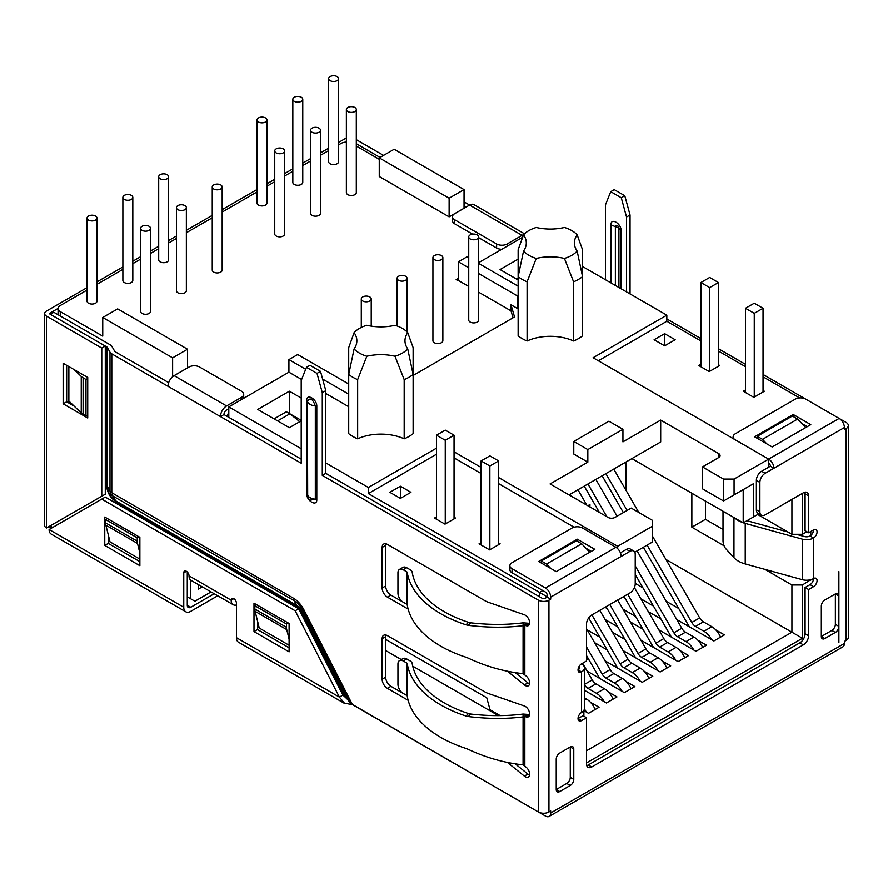 <?xml version="1.0" encoding="UTF-8"?>
<svg xmlns="http://www.w3.org/2000/svg" width="893" height="893" viewBox="0 0 893 893"><rect width="100%" height="100%" fill="white"/><g stroke="black" fill="none" stroke-linecap="round" stroke-linejoin="round"><path stroke-width="1.34" d="M236.433 604.974A9.935 5.738 -60 0 1 233.218 604.706A9.935 5.738 -60 0 1 231.164 600.163A3.728 2.154 -120 0 1 231.934 598.455A3.728 2.154 -120 0 1 234.803 599.449A3.728 2.154 -120 0 1 236.433 603.199L236.433 637.658L339.385 697.109L342.901 695.078L298.709 608.747L295.192 610.767L339.385 697.109L344.464 703.226L352.3 704.566L545.422 816.057A7.445 4.298 60 0 0 549.15 816.425A7.445 4.298 60 0 0 550.691 813.021L844.41 643.44L844.41 641.408L846.173 640.404A7.445 4.298 0 0 0 848.35 637.356L848.35 425.514A7.445 4.298 180 0 1 846.173 428.551L844.41 429.566L844.41 427.535A7.445 4.298 -120 0 0 839.141 418.415L805.787 399.16A7.445 4.298 180 0 0 795.25 399.16L735.296 433.775A7.445 4.298 180 0 0 733.12 436.811A7.445 4.298 180 0 0 735.285 439.847M217.725 595.754L190.778 611.314A9.935 5.738 -60 0 1 185.822 611.805A9.935 5.738 -60 0 1 183.757 607.251L183.757 572.793A3.728 2.154 -120 0 1 184.527 571.085A3.728 2.154 -120 0 1 187.396 572.089A3.728 2.154 -120 0 1 189.026 575.829A9.935 5.738 120 0 0 191.08 580.383L233.218 604.706M618.916 287.513L618.916 228.117L617.632 225.572L615.366 226.063L615.366 285.47M618.916 228.117L610.957 224.835C610.779 217.133 621.55 223.797 621.048 230.662L618.916 228.117M772.166 446.946L754.607 436.811L793.241 414.508L810.788 424.644L772.166 446.946M793.241 416.54L793.241 414.508M807.283 426.675L801.836 423.539M573.775 749.004L570.27 746.983L559.732 753.067A4.967 2.869 120 0 0 556.227 759.139L556.227 789.557A4.967 2.869 120 0 0 557.254 791.823A4.967 2.869 120 0 0 559.732 791.578L570.27 785.494A4.967 2.869 120 0 0 573.775 779.422L573.775 749.004A4.967 2.869 120 0 0 572.748 746.738A4.967 2.869 120 0 0 570.27 746.983L570.27 777.39A4.967 2.869 -60 0 1 566.754 783.474L556.227 789.557L559.732 791.578M838.884 571.62L838.884 595.955A4.967 2.869 120 0 0 837.857 593.678A4.967 2.869 120 0 0 835.368 593.923L835.368 624.33A4.967 2.869 -60 0 1 831.863 630.413L821.326 636.497A4.967 2.869 120 0 0 822.353 638.774A4.967 2.869 120 0 0 824.842 638.528L835.368 632.445A4.967 2.869 120 0 0 838.884 626.361L838.884 642.58M824.842 638.528L821.326 636.497L821.326 606.09A4.967 2.869 120 0 1 824.842 600.007L835.368 593.923L838.884 595.955L838.884 626.361L835.368 624.33M577.291 539.182L538.669 561.485L556.227 571.62L594.85 549.318L577.291 539.182L577.291 541.214M585.897 548.213L591.333 551.349M509.881 565.693A7.445 4.298 180 0 1 512.069 562.657L572.022 528.042A7.445 4.298 180 0 1 582.56 528.042L615.913 547.297A7.445 4.298 -120 0 1 621.182 556.417L550.691 597.116A7.445 4.298 60 0 0 545.422 587.996L512.069 568.729A7.445 4.298 180 0 1 509.881 565.693L509.881 569.745A7.445 4.298 0 0 0 512.069 572.793L545.422 592.048A2.478 1.429 -120 0 1 547.186 595.084L547.186 597.116L545.422 598.131A2.478 1.429 0 0 1 541.917 598.131L325.789 473.357L322.284 475.377L322.284 392.663L325.789 390.643L320.52 371.376L317.015 373.408L306.478 367.324L309.994 365.304L320.52 371.376M316.792 406.315L315.318 405.913C310.92 405.411 308.286 403.882 307.415 401.348L306.701 400.499C306.433 392.998 317.06 399.126 316.792 406.315L316.792 499.578C317.06 507.09 306.433 500.951 306.701 493.762L307.415 494.61C308.286 497.144 310.92 498.674 315.318 499.176L316.792 499.578M307.65 496.274A9.097 9.097 0 0 0 309.927 500.214L315.318 499.187L315.318 405.913C312.673 398.691 310.038 397.162 307.393 401.348L307.683 496.262M407.264 604.985L407.264 572.558A116.391 67.198 180 0 0 466.012 624.799L468.345 625.346L470.678 622.812C489.275 624.921 506.733 624.921 523.075 622.823L523.064 673.657C504.177 671.603 485.926 666.435 468.345 658.174L466.012 657.237A116.391 67.198 0 0 1 407.264 604.985A2.478 1.429 180 0 0 406.549 604.115L403.212 602.183A7.445 4.298 60 0 1 397.954 593.064L397.954 572.793A7.445 4.298 60 0 1 399.495 569.377A7.445 4.298 60 0 1 403.212 569.745L406.728 567.725A7.445 4.298 -120 0 0 403 567.356L399.495 569.377M406.728 567.725L410.066 569.645A7.445 4.298 180 0 1 412.209 572.279A111.424 64.329 0 0 0 468.457 622.309L466.012 624.799M407.264 572.558A2.478 1.429 0 0 0 406.549 571.676L403.212 569.745M470.678 622.812L468.457 622.309M529.549 623.649L528.332 623.225L523.064 625.692C506.007 627.801 487.768 627.69 468.345 625.346M523.064 673.657L526.1 675.968A6.206 3.583 -120 0 1 529.437 681.392A6.206 3.583 -120 0 1 528.343 685.813A6.206 3.583 -120 0 1 524.37 684.909L527.886 682.877L515.161 672.596M528.332 623.225L523.075 622.823M529.549 683.859A6.206 3.583 60 0 1 527.886 682.877M507.38 671.179L524.37 684.909M408.157 609.093L387.417 597.116A7.445 4.298 -120 0 1 382.148 587.996L382.148 547.454A7.445 4.298 -120 0 1 383.689 544.038A7.445 4.298 -120 0 1 387.417 544.406L484.877 600.676A24.825 14.333 60 0 0 488.326 602.273L524.37 614.764A6.206 3.583 -120 0 1 529.102 620.066A6.206 3.583 -120 0 1 528.343 625.602A6.206 3.583 -120 0 1 526.1 625.692L529.538 623.705M385.888 543.792A7.445 4.298 60 0 0 385.664 545.422L385.664 585.964A7.445 4.298 60 0 0 390.922 595.084L406.572 604.126M524.827 674.929L524.827 625.256L526.1 625.692M407.264 696.216L407.264 663.778A116.391 67.198 180 0 0 466.012 716.03L468.345 716.566L470.678 714.043C489.275 716.153 506.733 716.153 523.075 714.054L523.064 764.877C504.177 762.823 485.926 757.666 468.345 749.394L466.012 748.468A116.391 67.198 0 0 1 407.264 696.216A2.478 1.429 180 0 0 406.549 695.334L403.212 693.414A7.445 4.298 60 0 1 397.954 684.284L397.954 664.012A7.445 4.298 60 0 1 399.495 660.608A7.445 4.298 60 0 1 403.212 660.976L406.728 658.945A7.445 4.298 -120 0 0 403 658.576L399.495 660.608M406.728 658.945L410.066 660.876A7.445 4.298 180 0 1 412.209 663.51A111.424 64.329 0 0 0 468.457 713.529L466.012 716.03M407.264 663.778A2.478 1.429 0 0 0 406.549 662.896L403.212 660.976M470.678 714.043L468.457 713.529M529.549 714.869L528.332 714.456L523.064 716.923C506.007 719.032 487.768 718.91 468.345 716.566M523.064 764.877L526.1 767.187A6.206 3.583 -120 0 1 529.437 772.624A6.206 3.583 -120 0 1 528.343 777.033A6.206 3.583 -120 0 1 524.37 776.14L527.886 774.108L515.161 763.816M528.332 714.456L523.075 714.054M529.549 775.079A6.206 3.583 60 0 1 527.886 774.108M507.38 762.399L524.37 776.14M408.157 700.324L387.417 688.347A7.445 4.298 -120 0 1 382.148 679.216L382.148 638.674A7.445 4.298 -120 0 1 383.689 635.269A7.445 4.298 -120 0 1 387.417 635.637L484.877 691.908A24.825 14.333 60 0 0 488.326 693.504L524.37 705.983A6.206 3.583 -120 0 1 529.102 711.297A6.206 3.583 -120 0 1 528.343 716.833A6.206 3.583 -120 0 1 526.1 716.923L529.538 714.936M385.888 635.012A7.445 4.298 60 0 0 385.664 636.653L385.664 677.195A7.445 4.298 60 0 0 390.922 686.315L406.572 695.346M524.827 766.161L524.827 716.476L526.1 716.923M369.769 300.986A4.967 2.869 180 0 1 364.355 301.611A4.967 2.869 180 0 1 361.297 298.954A4.967 2.869 180 0 1 366.264 296.096A4.967 2.869 180 0 1 371.231 298.954A4.967 2.869 180 0 1 369.769 300.986M95.54 220.102A4.967 2.869 180 0 1 90.126 220.716A4.967 2.869 180 0 1 87.056 218.071A4.967 2.869 180 0 1 92.024 215.202A4.967 2.869 180 0 1 96.991 218.071A4.967 2.869 180 0 1 95.54 220.102M87.056 218.071L87.056 301.187A4.967 2.869 0 0 0 90.126 303.843A4.967 2.869 0 0 0 95.54 303.218A4.967 2.869 0 0 0 96.991 301.187L96.991 218.071M283.215 152.893A4.967 2.869 180 0 1 277.801 153.518A4.967 2.869 180 0 1 274.743 150.872A4.967 2.869 180 0 1 279.71 148.004A4.967 2.869 180 0 1 284.677 150.872A4.967 2.869 180 0 1 283.215 152.893M274.743 150.872L274.743 233.988A4.967 2.869 0 0 0 277.801 236.634A4.967 2.869 0 0 0 283.215 236.009A4.967 2.869 0 0 0 284.677 233.988L284.677 150.872M258.468 117.932A4.967 2.869 180 0 1 263.87 117.307A4.967 2.869 180 0 1 266.94 119.952A4.967 2.869 180 0 1 261.973 122.821A4.967 2.869 180 0 1 257.005 119.952A4.967 2.869 180 0 1 258.468 117.932M257.005 119.952L257.005 203.068A4.967 2.869 0 0 0 261.973 205.937A4.967 2.869 0 0 0 266.94 203.068L266.94 119.952M319.035 132.22A4.967 2.869 180 0 1 313.622 132.845A4.967 2.869 180 0 1 310.552 130.188A4.967 2.869 180 0 1 315.519 127.319A4.967 2.869 180 0 1 320.487 130.188A4.967 2.869 180 0 1 319.035 132.22M310.552 130.188L310.552 213.304A4.967 2.869 0 0 0 313.622 215.961A4.967 2.869 0 0 0 319.035 215.336A4.967 2.869 0 0 0 320.487 213.304L320.487 130.188M294.277 97.248A4.967 2.869 180 0 1 299.691 96.623A4.967 2.869 180 0 1 302.76 99.279A4.967 2.869 180 0 1 297.793 102.148A4.967 2.869 180 0 1 292.826 99.279A4.967 2.869 180 0 1 294.277 97.248M292.826 99.279L292.826 182.395A4.967 2.869 0 0 0 297.793 185.264A4.967 2.869 0 0 0 302.76 182.395L302.76 99.279M354.845 111.536A4.967 2.869 180 0 1 349.442 112.161A4.967 2.869 180 0 1 346.372 109.515A4.967 2.869 180 0 1 351.34 106.647A4.967 2.869 180 0 1 356.307 109.515A4.967 2.869 180 0 1 354.845 111.536M346.372 109.515L346.372 192.631A4.967 2.869 0 0 0 349.442 195.277A4.967 2.869 0 0 0 354.845 194.663A4.967 2.869 0 0 0 356.307 192.631L356.307 109.515M330.097 76.575A4.967 2.869 180 0 1 335.5 75.95A4.967 2.869 180 0 1 338.57 78.595A4.967 2.869 180 0 1 333.602 81.464A4.967 2.869 180 0 1 328.635 78.595A4.967 2.869 180 0 1 330.097 76.575M328.635 78.595L328.635 161.711A4.967 2.869 0 0 0 333.602 164.58A4.967 2.869 0 0 0 338.57 161.711L338.57 78.595M213.695 184.929A4.967 2.869 180 0 1 219.109 184.304A4.967 2.869 180 0 1 222.167 186.95A4.967 2.869 180 0 1 217.2 189.818A4.967 2.869 180 0 1 212.244 186.95A4.967 2.869 180 0 1 213.695 184.929M212.244 186.95L212.244 270.077A4.967 2.869 0 0 0 217.2 272.934A4.967 2.869 0 0 0 222.167 270.077L222.167 186.95M167.17 178.745A4.967 2.869 180 0 1 161.756 179.37A4.967 2.869 180 0 1 158.697 176.714A4.967 2.869 180 0 1 163.653 173.845A4.967 2.869 180 0 1 168.621 176.714A4.967 2.869 180 0 1 167.17 178.745M158.697 176.714L158.697 259.83A4.967 2.869 0 0 0 161.756 262.486A4.967 2.869 0 0 0 167.17 261.861A4.967 2.869 0 0 0 168.621 259.83L168.621 176.714M177.874 205.602A4.967 2.869 180 0 1 183.288 204.988A4.967 2.869 180 0 1 186.358 207.634A4.967 2.869 180 0 1 181.391 210.502A4.967 2.869 180 0 1 176.423 207.634A4.967 2.869 180 0 1 177.874 205.602M176.423 207.634L176.423 290.75A4.967 2.869 0 0 0 181.391 293.618A4.967 2.869 0 0 0 186.358 290.75L186.358 207.634M131.349 199.418A4.967 2.869 180 0 1 125.946 200.043A4.967 2.869 180 0 1 122.877 197.398A4.967 2.869 180 0 1 127.844 194.529A4.967 2.869 180 0 1 132.811 197.398A4.967 2.869 180 0 1 131.349 199.418M122.877 197.398L122.877 280.514A4.967 2.869 0 0 0 125.946 283.159A4.967 2.869 0 0 0 131.349 282.534A4.967 2.869 0 0 0 132.811 280.514L132.811 197.398M142.065 226.286A4.967 2.869 180 0 1 147.479 225.661A4.967 2.869 180 0 1 150.537 228.307A4.967 2.869 180 0 1 145.57 231.175A4.967 2.869 180 0 1 140.614 228.307A4.967 2.869 180 0 1 142.065 226.286M140.614 228.307L140.614 311.423A4.967 2.869 0 0 0 145.57 314.291A4.967 2.869 0 0 0 150.537 311.423L150.537 228.307M477.219 238.956A4.967 2.869 180 0 1 471.805 239.57A4.967 2.869 180 0 1 468.736 236.924A4.967 2.869 180 0 1 473.703 234.055A4.967 2.869 180 0 1 478.67 236.924A4.967 2.869 180 0 1 477.219 238.956M468.736 236.924L468.736 320.04A4.967 2.869 0 0 0 471.805 322.697A4.967 2.869 0 0 0 477.219 322.072A4.967 2.869 0 0 0 478.67 320.04L478.67 236.924M441.399 259.629A4.967 2.869 180 0 1 435.996 260.254A4.967 2.869 180 0 1 432.926 257.608A4.967 2.869 180 0 1 437.894 254.739A4.967 2.869 180 0 1 442.861 257.608A4.967 2.869 180 0 1 441.399 259.629M432.926 257.608L432.926 340.724A4.967 2.869 0 0 0 435.996 343.37A4.967 2.869 0 0 0 441.399 342.745A4.967 2.869 0 0 0 442.861 340.724L442.861 257.608M405.589 280.313A4.967 2.869 180 0 1 400.176 280.927A4.967 2.869 180 0 1 397.106 278.281A4.967 2.869 180 0 1 402.073 275.412A4.967 2.869 180 0 1 407.041 278.281A4.967 2.869 180 0 1 405.589 280.313M167.973 386.289A8.696 5.012 120 0 1 174.124 375.652L189.037 367.034A7.445 4.298 180 0 1 199.574 367.034L241.523 391.246A7.445 4.298 180 0 1 243.7 394.293A7.445 4.298 180 0 1 241.523 397.329L226.599 405.947A8.696 5.012 -60 0 0 220.448 416.596L111.792 353.851A7.445 4.298 180 0 1 109.995 352.177L107.227 347.377A2.478 1.429 0 0 0 106.635 346.819L50.332 314.314L53.837 312.293L110.14 344.787A7.445 4.298 180 0 1 111.938 346.473L114.706 351.273A2.478 1.429 0 0 0 115.297 351.831L168.665 382.639M379.257 176.513L449.123 216.854L449.123 198.201L379.257 157.86L379.257 176.513M379.257 157.86L394.17 149.254L464.047 189.595L449.123 198.201M228.798 408.737L226.599 409.999A3.728 2.154 120 0 0 223.964 414.564L220.448 416.596L301.209 463.221L301.209 380.507L306.478 367.324M107.394 518.565L105.631 519.581L105.631 522.885A12.413 7.166 120 0 0 105.887 525.173L110.018 541.872L139.866 559.096M139.866 553.024L137.5 543.435A12.413 7.166 -60 0 1 137.232 541.147L137.232 537.82L105.631 519.581M137.232 537.82L138.995 536.805M109.549 539.941L108.265 540.857L108.265 534.773L108.265 543.402L104.76 545.422L139.866 565.693L139.866 537.318L104.76 517.047L104.76 545.422M110.018 541.872L108.265 540.857M256.615 604.717L254.862 605.733L254.862 609.037A12.413 7.166 120 0 0 255.119 611.337L259.249 628.025L289.098 645.259M289.098 639.176L286.731 629.587A12.413 7.166 -60 0 1 286.463 627.299L286.463 623.984L254.862 605.733M286.463 623.984L288.227 622.968M258.78 626.093L257.497 627.009L257.497 620.925L257.497 629.554L253.992 631.585L289.098 651.857L289.098 623.47L253.992 603.199L253.992 631.585M259.249 628.025L257.497 627.009M87.726 378.476L85.974 379.492L83.105 377.839A12.413 7.166 180 0 1 81.252 376.466L74.13 369.613M68.861 366.576L68.861 401.035L81.241 412.946A12.413 7.166 0 0 0 83.094 414.319L85.974 415.982L85.974 379.492M85.974 415.982L87.726 414.966M68.861 401.035L68.861 403.067L70.29 402.419M68.861 403.067L74.13 406.103L66.662 401.794L63.146 403.815L87.726 418.013L87.726 377.46L63.146 363.272L63.146 403.815M380.038 157.414L356.307 143.706L380.038 157.414M289.098 647.805L257.497 629.554M139.866 561.641L108.265 543.402M187.273 571.955L187.273 605.231A4.967 2.869 120 0 0 188.3 607.497A4.967 2.869 120 0 0 190.778 607.251L214.208 593.733M298.709 608.747L105.285 497.077L49.104 529.516A9.935 5.738 120 0 0 51.158 534.059L185.822 611.805M101.769 499.098L295.192 610.767M236.433 637.658A9.935 5.738 120 0 0 238.487 642.212L344.385 703.349M342.901 695.078L347.377 699.241M582.593 663.231L592.226 679.93A7.445 4.298 60 0 0 595.955 683.859L604.382 688.726A14.902 8.606 -120 0 1 613.111 699.13M584.446 684.697A7.445 4.298 -120 0 0 588.052 688.425L596.479 693.292A14.902 8.606 60 0 1 604.248 701.731M586.511 628.672L610.131 669.594A7.445 4.298 60 0 0 613.859 673.523L622.287 678.39A14.902 8.606 -120 0 1 631.016 688.793M622.164 691.394A14.902 8.606 60 0 0 614.384 682.955L605.956 678.088A7.445 4.298 -120 0 1 602.239 674.159L586.511 646.912M586.511 655.518L598.511 676.302A14.902 8.606 60 0 0 600.007 678.602M599.795 610.321L628.047 659.257A7.445 4.298 60 0 0 631.764 663.186L640.192 668.053A14.902 8.606 -120 0 1 648.932 678.457M640.069 681.058A14.902 8.606 60 0 0 632.3 672.608L623.872 667.752A7.445 4.298 -120 0 1 620.144 663.812L591.892 614.886M588.677 617.911L616.416 665.966A14.902 8.606 60 0 0 617.911 668.265M617.699 599.984L645.952 648.921A7.445 4.298 60 0 0 649.68 652.85L658.108 657.717A14.902 8.606 -120 0 1 666.837 668.12M657.974 670.71A14.902 8.606 60 0 0 650.204 662.271L641.777 657.404A7.445 4.298 -120 0 1 638.048 653.475L609.796 604.55M606.079 606.693L634.331 655.629A14.902 8.606 60 0 0 635.827 657.929M577.938 489.755L586.835 505.17M634.398 587.549L663.856 638.573A7.445 4.298 60 0 0 667.584 642.514L676.012 647.369A14.902 8.606 -120 0 1 684.741 657.784M675.878 660.374A14.902 8.606 60 0 0 668.109 651.935L659.681 647.068A7.445 4.298 -120 0 1 655.953 643.139L627.712 594.213M571.029 496.039L570.035 494.32M623.984 596.357L652.236 645.293A14.902 8.606 60 0 0 653.732 647.581M595.843 479.418L617.085 516.21M637.1 550.881L681.772 628.237A7.445 4.298 60 0 0 685.489 632.166L693.917 637.033A14.902 8.606 -120 0 1 702.657 647.436M693.794 650.037A14.902 8.606 60 0 0 686.014 641.598L677.586 636.731A7.445 4.298 -120 0 1 673.869 632.802L635.224 565.872M606.849 516.723L587.94 483.973M584.223 486.127L599.404 512.426M635.224 574.478L670.141 634.945A14.902 8.606 60 0 0 671.636 637.245M720.562 637.1A14.902 8.606 -120 0 0 711.821 626.696L703.394 621.829A7.445 4.298 60 0 1 699.677 617.9L652.258 535.767M638.808 512.459L613.748 469.082M605.856 473.636L627.098 510.428M647.112 545.098L691.774 622.454A7.445 4.298 -120 0 0 695.502 626.395L703.93 631.262A14.902 8.606 60 0 1 711.699 639.701M602.128 475.79L623.37 512.582M643.384 547.253L688.045 624.609A14.902 8.606 60 0 0 689.541 626.908M595.207 709.477A14.902 8.606 -120 0 0 586.467 699.063L584.446 697.902M584.402 709.02A14.902 8.606 60 0 1 586.344 712.067M348.716 384.012L297.704 354.554L288.919 359.622L305.685 369.3M322.63 379.09L348.716 394.148M357.658 379.637L357.658 438.831A37.238 21.499 180 0 1 404.183 438.831L404.183 379.637A39.727 22.939 180 0 0 413.124 374.468L407.733 348.906A30.295 17.492 180 0 1 395.007 356.251A37.238 21.499 0 0 0 366.833 356.251A30.295 17.492 180 0 1 354.108 348.906L348.716 374.468A39.727 22.939 180 0 0 357.658 379.637L366.833 356.251M404.183 379.637L395.007 356.251M354.108 348.906A37.238 21.499 0 0 0 356.865 340.769A37.238 21.499 0 0 0 354.108 332.642A30.295 17.492 180 0 1 366.833 325.286A37.238 21.499 0 0 0 395.007 325.286A30.284 17.492 180 0 1 407.733 332.642A37.238 21.499 0 0 0 404.976 340.769A37.238 21.499 0 0 0 407.733 348.906M404.183 438.831A39.727 22.939 0 0 0 413.124 433.663L413.124 347.611L407.733 332.642M357.658 438.831A39.727 22.939 0 0 1 348.716 433.663L348.716 347.611L354.108 332.642M288.919 359.622L288.919 372.191L301.611 379.514M325.789 393.478L348.716 406.717M527.082 281.82L527.082 341.014A37.238 21.499 180 0 1 573.596 341.014L573.596 281.82A39.727 22.939 180 0 0 582.549 276.651L577.157 251.089A30.295 17.492 180 0 1 564.421 258.434A37.238 21.499 0 0 0 536.258 258.434A30.295 17.492 180 0 1 523.521 251.089L518.13 276.651A39.727 22.939 180 0 0 527.082 281.82L536.258 258.434M573.596 281.82L564.421 258.434M523.521 251.089A37.238 21.499 0 0 0 526.29 242.952A37.238 21.499 0 0 0 523.521 234.826A30.295 17.492 180 0 1 536.258 227.469A37.238 21.499 0 0 0 564.421 227.469A30.284 17.492 180 0 1 577.157 234.826A37.238 21.499 0 0 0 574.389 242.952A37.238 21.499 0 0 0 577.157 251.089M573.596 341.014A39.727 22.939 0 0 0 582.549 335.857L582.549 249.806L577.157 234.826M527.082 341.014A39.727 22.939 0 0 1 518.13 335.857L518.13 249.806L523.521 234.826M468.736 257.675L467.117 256.738L458.343 261.805L468.736 267.811M478.67 273.548L517.315 295.862A37.238 21.499 0 0 1 518.13 296.431M518.13 286.195L478.67 263.413M478.67 292.201L511.019 310.864L511.019 304.792L517.315 308.431A37.238 21.499 180 0 1 518.13 309M517.315 308.431L517.315 295.862M500.102 715.594L490.034 709.779L486.741 697.746L385.664 639.388M541.303 563.003L541.303 560.983L576.409 540.712L581.678 543.748L546.561 564.019L541.303 560.983M546.561 564.019L550.78 568.484M589.737 552.276L581.678 543.748M542.788 590.53L539.539 592.405L547.186 596.814M436.487 454.247L368.363 493.572L539.539 592.405L539.539 596.758M757.242 438.329L757.242 436.309L792.359 416.038L797.628 419.074L762.51 439.345L757.242 436.309M762.51 439.345L766.73 443.81M805.676 427.602L797.628 419.074M745.476 308.286L754.261 303.218L763.035 308.286L754.261 313.354L745.476 308.286L745.476 392.518M754.261 397.084L754.261 313.354M763.035 392.005L763.035 308.286M700.893 282.534L709.667 277.466L718.441 282.534L709.667 287.602L700.893 282.534L700.893 366.766M709.667 371.332L709.667 287.602M718.441 366.264L718.441 282.534M436.487 435.192L445.261 430.125L454.046 435.192L445.261 440.26L436.487 435.192L436.487 519.224M445.261 523.979L445.261 440.26M454.046 518.911L454.046 435.192M481.081 460.933L489.855 455.865L498.64 460.933L489.855 466.001L481.081 460.933L481.081 544.964M489.855 549.731L489.855 466.001M498.64 544.663L498.64 460.933M763.035 390.487L764.352 391.246L753.826 397.329L743.289 391.246L745.476 389.984M718.441 364.746L719.758 365.505L709.232 371.588L698.694 365.505L700.893 364.232M664.638 333.681L675.164 339.753L664.638 345.837L654.1 339.753L664.638 333.681L664.638 345.837M454.046 517.192L455.53 518.052L445.004 524.135L434.467 518.052L436.487 516.891M498.64 542.933L500.125 543.804L489.598 549.876L479.061 543.804L481.081 542.631M400.41 486.227L410.936 492.311L400.41 498.394L389.873 492.311L400.41 486.227L400.41 498.394M518.13 280.011L500.047 269.563L518.13 259.115M799.626 397.932L763.035 376.801M745.476 366.666L718.441 351.061M700.893 340.925L666.825 321.257L598.355 360.794M758.927 513.788L753.737 516.79L753.737 483.537L734.068 494.889L734.068 479.083L768.661 459.114L593.086 357.747L666.825 315.173L582.549 266.516M666.825 315.173L666.825 321.257M804.861 492.199A7.445 4.298 -60 0 1 805.084 493.829L805.084 530.721L808.6 532.753L808.6 495.861A7.445 4.298 120 0 0 807.06 492.445A7.445 4.298 120 0 0 803.332 492.813L765.145 514.859A7.445 4.298 -60 0 1 761.416 515.228L757.911 513.207A7.445 4.298 120 0 1 756.371 509.791L756.371 480.401A7.445 4.298 120 0 1 761.629 471.27L770.413 466.202L773.918 468.233A7.445 4.298 60 0 0 768.661 459.114L768.661 467.218M691.852 493.215L691.852 527.183L705.448 519.324L705.448 501.073M631.887 458.6L743.199 522.874L753.737 516.79M586.511 762.946L802.45 638.272L802.45 584.96L791.924 584.96L764.91 569.354M724.111 545.813L691.852 527.183M757.688 514.502L791.924 534.271L802.45 534.271L806.837 531.737M791.924 499.399L791.924 534.271M626.004 490.302L626.004 462.005M791.924 584.96L791.924 632.188L665.932 559.453M622.934 429.31L608.892 421.206L573.775 441.477L587.828 449.581L622.934 429.31L622.934 441.879L660.686 420.09L660.686 441.979L569.042 494.889M617.666 548.659L617.666 546.282L652.258 526.312L652.258 520.228L631.184 508.072L615.031 517.393A4.967 2.869 0 0 1 608.01 517.393L550.077 483.95L587.828 462.15L573.775 454.046L573.775 441.477M587.828 462.15L587.828 449.581M652.258 526.312L652.258 542.129L634.789 552.209M583.877 710.37L583.877 711.152L581.522 712.514M583.877 711.152L583.877 716.219M211.049 591.903L194.908 601.223L187.273 596.814M190.522 598.69L190.522 579.97M198.425 584.614L198.425 589.056L202.276 586.835M583.877 710.638L588.532 713.328L599.058 707.245L590.474 702.289M662.104 660.932L670.688 665.888L660.161 671.971L623.001 650.528M599.75 637.1L587.192 629.844M588.364 618.369L589.224 618.86M612.464 632.277L625.033 639.533M676.727 619.508L713.875 640.962L724.413 634.878L715.829 629.922M653.475 606.079L640.906 598.823M589.927 506.956L589.927 504.523L587.828 505.739M584.446 690.3L606.436 702.992L616.963 696.908L608.379 691.952M626.294 681.616L634.878 686.572L624.341 692.655L587.192 671.201M586.511 658.643L589.224 660.206M644.199 671.279L652.783 676.235L642.246 682.308L605.097 660.865M594.559 642.614L607.128 649.87M680.008 650.595L688.603 655.551L678.066 661.635L640.906 640.181M617.666 626.763L605.097 619.508M605.03 607.307L607.128 608.513M630.38 621.941L642.938 629.197M697.924 640.259L706.508 645.215L695.971 651.298L658.822 629.844M635.57 616.427L623.001 609.171M622.934 596.97L625.033 598.176M648.285 611.605L660.853 618.86M635.224 583.386L642.938 587.84M666.189 601.257L678.758 608.513M802.45 638.272L791.924 632.188L586.511 750.779M810.788 579.669L802.45 584.96M810.788 580.137L810.219 579.814M723.006 529.46L705.448 519.324M810.788 531.48L810.788 535.454M802.45 534.271L802.45 493.327M743.199 522.874L743.199 489.621L753.737 483.537M702.467 466.916L702.467 488.806L723.531 500.973L723.531 479.083L702.467 466.916L718.619 457.596A4.967 2.869 0 0 0 720.071 455.564A4.967 2.869 0 0 0 718.619 453.532L660.686 420.09M734.068 479.083L723.531 479.083M734.068 494.889L723.531 500.973M454.046 457.897L481.081 473.502M498.64 483.638L574.076 527.194M617.666 546.282L498.64 477.554M481.081 467.419L454.046 451.813M368.363 493.572L368.363 487.489L436.487 448.163M288.919 372.191L228.798 406.907L228.798 417.355M228.798 406.907L301.209 448.721M325.789 462.909L368.363 487.489M289.365 413.504L289.365 391.201L301.209 398.044M301.209 420.849L289.365 427.691L257.764 409.44L289.365 391.201M301.209 420.346L286.374 411.773L274.084 418.873M277.6 420.893L289.89 413.805L299.758 421.686M518.13 277.969L516.366 278.996M458.343 261.805L458.343 280.458L468.736 286.463M522.706 237.225L478.67 262.642M458.343 278.437L456.144 279.699L458.343 280.458M511.019 310.864L513.017 317.819M413.124 375.495L514.524 316.948L511.019 304.792M227.202 416.439A7.445 4.298 -60 0 1 228.798 412.51M385.664 650.539L401.303 659.559M412.745 666.167L498.394 715.617M549.15 816.425L842.869 646.856A7.445 4.298 -120 0 0 844.41 643.44M356.307 139.643L383.555 155.382M338.57 142.433L345.457 138.448A6.206 3.583 180 0 1 346.372 138.013M66.662 401.794L66.662 365.304M87.056 287.635L46.469 311.077A6.206 3.583 180 0 0 44.65 313.61A6.206 3.583 180 0 0 46.469 316.144L101.769 348.069L101.769 496.229L105.285 494.209L105.285 346.037L49.975 314.113A1.239 0.714 0 0 1 49.975 313.097L49.975 314.113M101.769 348.069L105.285 346.037M101.769 496.229L46.469 527.986A6.206 3.583 0 0 1 44.65 525.452L44.65 313.61M96.991 281.898L122.877 266.962M132.811 261.225L140.614 256.726M150.537 250.989L158.697 246.278M168.621 240.552L176.423 236.042M186.358 230.305L212.244 215.369M222.167 209.632L257.005 189.517M266.94 183.779L274.743 179.281M284.677 173.543L292.826 168.844M302.76 163.106L310.552 158.608M320.487 152.87L328.635 148.16M58.078 308.431L49.975 313.097M50.644 528.623A7.445 4.298 60 0 1 49.617 526.345M106.624 485.524C107.104 492.322 110.163 497.691 115.811 501.609L297.056 606.247A6.865 3.963 60 0 1 300.774 610.388L344.642 696.082L351.005 703.628L538.401 812.005A7.445 4.298 0 0 0 548.938 812.005L550.691 810.989L550.691 813.021M50.332 525.932L52.609 527.484M187.53 349.23L117.664 308.889L102.74 317.506L172.617 357.847L187.53 349.23L187.53 367.883L174.381 375.495A7.445 4.298 120 0 0 173.945 375.752M172.617 357.847L172.617 376.734M102.74 317.506L102.74 336.159L60.255 311.635A7.445 4.298 180 0 1 58.067 308.587A7.445 4.298 180 0 1 60.255 305.551L87.056 290.069M346.372 142.11A7.445 4.298 180 0 0 341.159 143.371L338.57 144.856M328.635 150.593L320.487 155.304M310.552 161.03L302.76 165.54M292.826 171.277L284.677 175.977M274.743 181.714L266.94 186.213M257.005 191.95L222.167 212.065M212.244 217.803L186.358 232.738M176.423 238.476L168.621 242.974M158.697 248.712L150.537 253.422M140.614 259.149L132.811 263.658M122.877 269.396L96.991 284.331M464.047 208.259L464.047 189.595M379.257 159.289L356.307 146.039M449.123 216.854L462.295 209.252A7.445 4.298 120 0 1 462.686 209.051M464.047 205.915L466.079 207.087M524.515 233.821L473.937 204.631A8.696 5.012 120 0 0 469.595 205.055L464.047 201.851M522.07 235.35L507.157 243.968A7.445 4.298 180 0 1 496.62 243.968L454.671 219.756A7.445 4.298 180 0 1 452.494 216.709A7.445 4.298 180 0 1 454.671 213.673L469.595 205.055L522.07 235.35A8.696 5.012 -60 0 1 523.655 234.68M478.67 237.661L496.62 248.031A7.445 4.298 0 0 0 501.81 249.281M472.564 234.133L454.671 223.808A7.445 4.298 0 0 1 452.494 220.772L452.494 216.709M223.964 414.564L301.209 459.158M317.015 373.408L322.284 392.663M325.789 390.643L325.789 473.357M550.691 597.116L550.691 599.147L548.938 600.152A7.445 4.298 180 0 1 538.401 600.152L322.284 475.377M550.691 599.147L547.186 597.116M621.182 556.417L629.956 551.349A7.445 4.298 -60 0 1 633.684 550.981A7.445 4.298 -60 0 1 635.224 554.397L635.224 583.788A7.445 4.298 -60 0 1 629.956 592.907L591.769 614.953A7.445 4.298 120 0 0 586.511 624.073L586.511 660.976L581.544 663.845A4.967 2.869 120 0 0 578.296 668.221A4.967 2.869 120 0 0 579.055 672.195A4.967 2.869 120 0 0 581.544 671.949L578.028 669.929A4.967 2.869 0 0 0 579.49 667.897A4.967 2.869 0 0 0 578.999 666.658L578.965 666.625M633.684 550.981L630.168 548.949A7.445 4.298 120 0 0 626.451 549.329L620.412 552.812M581.968 663.599L583.486 665.43A9.935 5.738 180 0 1 584.446 667.897A9.935 5.738 180 0 1 581.544 671.949L581.544 712.491A9.935 5.738 0 0 0 584.446 708.439L584.446 667.897M581.544 712.491A4.967 2.869 120 0 0 578.296 716.867A4.967 2.869 120 0 0 579.055 720.852A4.967 2.869 120 0 0 581.544 720.606L586.511 717.738L582.995 715.706L578.028 718.575L581.544 720.606M586.734 765.591A7.445 4.298 -60 0 0 588.264 764.977L799.815 642.837A7.445 4.298 -60 0 0 805.084 633.706L805.084 587.494L808.6 589.514L808.6 635.738A7.445 4.298 120 0 1 803.332 644.858L591.769 766.998A7.445 4.298 120 0 1 588.052 767.366A7.445 4.298 120 0 1 586.511 763.962L586.511 717.738M808.6 589.514L813.568 586.645A4.967 2.869 120 0 0 816.805 582.269A4.967 2.869 120 0 0 816.046 578.296A4.967 2.869 120 0 0 813.568 578.541A4.967 2.869 -60 0 1 810.051 584.625L805.084 587.494M808.6 532.753L813.568 529.884A4.967 2.869 120 0 1 816.046 529.638A4.967 2.869 120 0 1 816.805 533.623A4.967 2.869 120 0 1 813.568 537.999A9.935 5.738 180 0 1 802.26 539.115L745.231 523.387A24.825 14.333 180 0 1 743.322 522.796M723.006 511.209L723.006 540.611A6.206 2.366 73.1 0 0 725.897 548.849L733.957 557.678A24.825 14.333 0 0 0 745.231 563.929L802.26 579.657A9.935 5.738 0 0 0 813.568 578.541L813.568 537.999L810.051 535.967A4.967 2.869 0 0 1 804.403 536.526L796.221 534.271M746.972 520.686A19.858 11.464 0 0 0 747.363 520.798L787.983 532.005M742.719 522.584A24.825 14.333 180 0 1 734.906 518.085M813.568 529.884A4.967 2.869 -60 0 1 810.051 535.967M761.416 515.228A7.445 4.298 -60 0 1 759.876 511.823L759.876 482.421A7.445 4.298 -60 0 1 765.145 473.301L844.41 427.535M770.413 466.202A2.478 1.429 -120 0 0 768.661 463.166M839.174 418.437L846.173 422.467A7.445 4.298 180 0 1 848.35 425.514M805.754 399.138L763.035 374.48M745.476 364.333L718.441 348.728M700.893 338.592L666.825 318.924M605.465 279.755L605.465 204.843L610.734 191.671L621.271 197.744L626.54 217.01L630.045 214.979L624.776 195.723L621.271 197.744M624.776 195.723L614.25 189.64L610.734 191.671M630.045 214.979L630.045 293.942M626.54 291.911L626.54 217.01M621.048 230.662L621.048 288.74M610.957 282.925L610.957 224.835M570.27 785.494L566.754 783.474M570.27 777.39L573.775 779.422M835.368 632.445L831.863 630.413M306.701 493.762L306.701 400.499M406.549 604.115L406.549 571.676M390.922 595.084L387.417 597.116M382.148 587.996L385.664 585.964M385.664 545.422L382.148 547.454M406.549 695.334L406.549 662.896M390.922 686.315L387.417 688.347M382.148 679.216L385.664 677.195M385.664 636.653L382.148 638.674M241.523 399.562L241.523 397.329M105.631 522.885L137.232 541.147M137.5 543.435L105.887 525.173M254.862 609.037L286.463 627.299M286.731 629.587L255.119 611.337M83.105 377.839L83.094 414.319M81.241 412.946L81.252 376.466M297.056 606.247A2.478 1.429 120 0 0 296.867 605.443L294.098 600.643L112.864 496.006L115.632 500.806L296.867 605.443A7.97 4.599 60 0 1 301.187 610.265L300.774 610.388M187.273 605.231L190.778 607.251M186.391 571.274L183.757 572.793M49.104 529.516L183.757 607.251M189.026 575.829L231.164 600.163L233.799 598.634M584.446 684.418L592.226 679.93M595.955 683.859L588.052 688.425M596.479 693.292L604.382 688.726M602.239 674.159L610.131 669.594M613.859 673.523L605.956 678.088M614.384 682.955L622.287 678.39M620.144 663.812L628.047 659.257M631.764 663.186L623.872 667.752M632.3 672.608L640.192 668.053M638.048 653.475L645.952 648.921M649.68 652.85L641.777 657.404M650.204 662.271L658.108 657.717M655.953 643.139L663.856 638.573M667.584 642.514L659.681 647.068M668.109 651.935L676.012 647.369M673.869 632.802L681.772 628.237M685.489 632.166L677.586 636.731M686.014 641.598L693.917 637.033M691.774 622.454L699.677 617.9M703.394 621.829L695.502 626.395M703.93 631.262L711.821 626.696M584.446 700.235L586.467 699.063M718.619 457.596L718.619 453.532M46.469 316.144L46.469 527.986M352.456 704.655L303.91 609.819L302.66 610.198A15.806 9.131 -120 0 0 294.098 600.643A7.445 4.298 -60 0 1 293.54 598.254A19.144 11.051 -120 0 1 303.91 609.819M349.944 702.557L302.66 610.198L301.187 610.265L345.479 696.786M112.306 493.606A7.445 4.298 120 0 0 112.864 496.006A4.052 2.344 60 0 1 109.995 491.038A7.445 4.298 0 0 0 111.792 492.724L293.54 598.254M107.227 347.377L107.227 486.25L109.995 491.038L109.995 352.177M111.792 353.851L111.792 492.724M106.624 346.819L106.624 485.692A2.478 1.429 180 0 1 107.227 486.25A11.888 6.865 -120 0 0 115.632 500.806A2.478 1.429 -60 0 1 115.811 501.609M60.255 311.635L60.255 315.988M507.157 243.968L507.157 246.2M496.62 248.031L496.62 243.968M454.671 219.756L454.671 223.808M174.124 375.652L226.599 405.947M538.401 812.005L538.401 600.152M548.938 600.152L548.938 812.005M512.069 568.729L512.069 572.793M545.422 587.996L615.913 547.297M629.956 551.349L626.451 549.329M578.999 669.136L578.999 666.658M588.264 764.977L591.769 766.998M803.332 644.858L799.815 642.837M805.084 633.706L808.6 635.738M813.568 586.645L810.051 584.625M802.26 579.657L802.26 539.115M745.231 523.387L745.231 563.929M733.957 557.678L733.957 517.538M808.6 495.861L805.084 493.829M756.371 509.791L759.876 511.823M759.876 482.421L756.371 480.401M761.629 471.27L765.145 473.301M768.661 459.114L839.141 418.415M846.173 640.404L846.173 428.551M618.838 227.503L617.677 225.549M733.12 438.597L733.12 436.811M307.962 497.2L307.594 496.028M371.231 326.146L371.231 298.954M361.297 327.452L361.297 298.954M407.041 331.917L407.041 278.281M397.106 325.99L397.106 278.281M243.7 398.3L243.7 394.293M58.067 308.587L58.067 314.727"/></g></svg>
